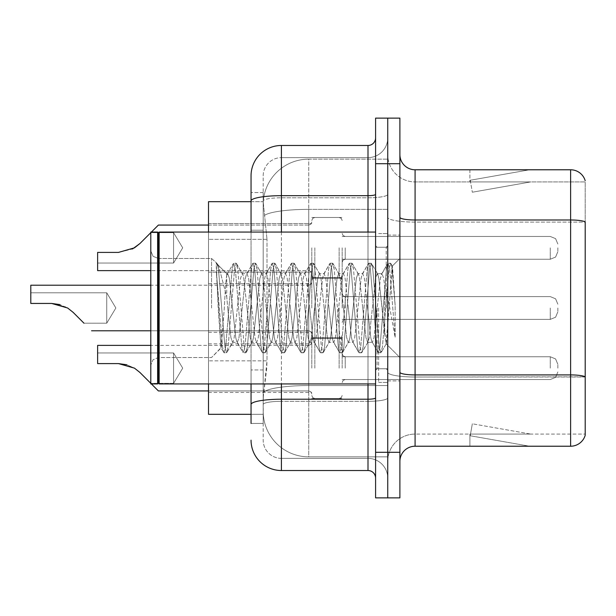 <?xml version="1.0" encoding="UTF-8"?>
<svg xmlns="http://www.w3.org/2000/svg" width="616" height="616" viewBox="0 0 616 616"><rect width="100%" height="100%" fill="white"/><g stroke="black" fill="none" stroke-linecap="round" stroke-linejoin="round"><path stroke-width="0.46" stroke-dasharray="3.08 2.31" d="M311.796 247.848L311.796 278.232L311.796 247.848M208.508 247.848L208.508 272.156L208.508 247.848M311.796 308L311.796 277.624L311.796 308M208.508 308L208.508 283.699L208.508 308M311.796 368.152L311.796 337.768L311.796 368.152M208.508 368.152L208.508 343.844L208.508 368.152M342.173 247.848L342.173 278.232L342.173 247.848M342.173 308L342.173 277.624L342.173 308M342.173 368.152L342.173 337.768L342.173 368.152M387.741 247.848L387.741 259.244L387.741 247.848M387.741 308L387.741 382.428L387.741 308M387.741 368.152L387.741 356.756L387.741 368.152M251.043 201.678L263.294 201.678L263.255 202.302A45.569 45.569 0 0 1 308.762 159.144L387.741 159.144L308.762 159.144L308.762 209.355L308.762 159.144A45.569 45.569 0 0 0 263.255 202.302L263.294 201.678L208.508 201.678L208.508 360.845L266.998 360.845L266.705 368.753L263.379 396.096L266.998 360.845L266.998 239.331L266.998 360.845L208.508 360.845L208.508 414.322L263.294 414.322L263.194 411.288A45.569 45.569 0 0 0 308.762 456.856L387.741 456.856L387.741 385.547L387.741 456.856L308.762 456.856L308.762 385.547L308.762 456.856A45.569 45.569 0 0 1 263.194 411.288L263.194 402.017L263.294 414.322L251.043 414.322M263.379 396.096L263.194 402.017L263.379 396.096M387.741 159.144L387.741 209.355L387.741 159.144M387.741 385.547L387.741 209.355L387.741 385.547L308.762 385.547A45.569 7.916 180 0 0 263.74 392.238A45.569 7.916 180 0 1 308.762 385.547L387.741 385.547M263.255 202.302L266.998 239.331L263.255 202.302A45.569 45.569 0 0 1 308.762 159.144M208.508 383.945L208.508 232.055M399.892 308L399.892 235.096L399.892 308M378.632 308L378.632 382.428L378.632 308M387.741 385.462L387.741 217.348L387.741 385.462M415.084 169.777L570.616 169.777A15.192 15.192 0 0 1 585.2 180.719A15.192 15.192 0 0 0 570.616 169.777L570.616 374.913A15.192 2.641 180 0 1 585.2 376.815L585.2 221.883L585.2 385.462L585.2 376.815L415.084 377.023L415.084 434.072A27.343 27.343 0 0 0 387.741 461.407A27.343 27.343 0 0 1 415.084 434.072L585.2 434.072L585.2 385.462L585.2 434.072L415.084 434.072L415.084 169.777A15.192 15.192 0 0 1 399.892 154.593L399.892 217.348L399.892 154.593M399.892 461.407L399.892 217.348L399.892 461.407A15.192 15.192 0 0 1 415.084 446.223L415.084 377.023A27.343 4.751 0 0 1 387.741 372.28A27.343 4.751 0 0 0 415.084 377.023L415.084 222.099L415.084 377.023L585.2 377.023M387.741 154.593L387.741 217.348L387.741 154.593A27.343 27.343 0 0 0 415.084 181.928A27.343 27.343 0 0 1 387.741 154.593A27.343 27.343 0 0 0 415.084 181.928L415.084 222.099L415.084 181.928L585.2 181.928L415.084 181.928M387.741 163.702L387.741 118.133L399.892 118.133L399.892 163.702L387.741 163.702L387.741 118.133L375.591 118.133L375.591 163.702L387.741 163.702L387.741 452.298L387.741 163.702M375.591 163.702L375.591 497.867L387.741 497.867L387.741 452.298L387.741 497.867L399.892 497.867L399.892 163.702M528.559 446.038A12.151 12.151 0 0 0 530.669 446.223L469.916 446.223L530.669 446.223A12.151 12.151 0 0 1 528.559 446.038A12.151 12.151 0 0 0 530.669 446.223A12.151 12.151 0 0 1 528.559 446.038A12.151 12.151 0 0 0 530.669 446.223A12.151 12.151 0 0 1 528.559 446.038A12.151 12.151 0 0 0 530.669 446.223A12.151 12.151 0 0 1 528.559 446.038A12.151 12.151 0 0 0 530.669 446.223A12.151 12.151 0 0 1 528.559 446.038A12.151 12.151 0 0 0 530.669 446.223A12.151 12.151 0 0 1 528.559 446.038A12.151 12.151 0 0 0 530.669 446.223A12.151 12.151 0 0 1 528.559 446.038A12.151 12.151 0 0 0 530.669 446.223A12.151 12.151 0 0 1 528.559 446.038A12.151 12.151 0 0 0 530.669 446.223A12.151 12.151 0 0 1 528.559 446.038L470.224 435.751L528.559 446.038M469.916 434.072L469.916 446.223L469.916 434.072L470.516 434.072L470.224 435.751L470.516 434.072L469.916 434.072L469.916 446.223L469.916 434.072L470.516 434.072L470.224 435.751L470.516 434.072L469.916 434.072L469.916 446.223L469.916 434.072L470.516 434.072L470.224 435.751L470.516 434.072L469.916 434.072L469.916 446.223L469.916 434.072L470.516 434.072L470.224 435.751L470.516 434.072L469.916 434.072L469.916 446.223L469.916 434.072L470.516 434.072L470.224 435.751L470.516 434.072L469.916 434.072L469.916 446.223L469.916 434.072L470.516 434.072L470.224 435.751L470.516 434.072L469.916 434.072L469.916 446.223L469.916 434.072L470.516 434.072L470.224 435.751L470.516 434.072L469.916 434.072L469.916 446.223L469.916 434.072L470.516 434.072L470.224 435.751L470.516 434.072L469.916 434.072L469.916 446.223L469.916 434.072L470.516 434.072L470.224 435.751L470.516 434.072L469.916 434.072M399.892 217.348A15.192 2.641 0 0 0 415.084 219.989L570.616 219.989A15.192 2.641 180 0 1 585.2 221.883L585.2 181.928L585.2 222.099L415.084 222.099A27.343 4.751 0 0 1 387.741 217.348A27.343 4.751 0 0 0 415.084 222.099L585.2 222.099M399.892 372.28A15.192 2.641 0 0 0 415.084 374.913L570.616 374.913L570.616 446.223A15.192 15.192 0 0 0 585.2 435.281M570.616 446.223L415.084 446.223M530.669 169.777L469.916 169.777L530.669 169.777A12.151 12.151 0 0 0 528.559 169.962A12.151 12.151 0 0 1 530.669 169.777A12.151 12.151 0 0 0 528.559 169.962A12.151 12.151 0 0 1 530.669 169.777A12.151 12.151 0 0 0 528.559 169.962A12.151 12.151 0 0 1 530.669 169.777A12.151 12.151 0 0 0 528.559 169.962A12.151 12.151 0 0 1 530.669 169.777A12.151 12.151 0 0 0 528.559 169.962A12.151 12.151 0 0 1 530.669 169.777A12.151 12.151 0 0 0 528.559 169.962A12.151 12.151 0 0 1 530.669 169.777A12.151 12.151 0 0 0 528.559 169.962A12.151 12.151 0 0 1 530.669 169.777A12.151 12.151 0 0 0 528.559 169.962A12.151 12.151 0 0 1 530.669 169.777A12.151 12.151 0 0 0 528.559 169.962A12.151 12.151 0 0 1 530.669 169.777M530.669 434.072L470.516 434.072L530.669 434.072L470.516 434.072L530.669 434.072L470.516 434.072L530.669 434.072L470.516 434.072L530.669 434.072L470.516 434.072L530.669 434.072L470.516 434.072L530.669 434.072L470.516 434.072L530.669 434.072L470.516 434.072L530.669 434.072L470.516 434.072L530.669 434.072L472.333 423.785L470.516 434.072L472.333 423.785L470.516 434.072L472.333 423.785L470.516 434.072L472.333 423.785L470.516 434.072L472.333 423.785L470.516 434.072L472.333 423.785L470.516 434.072L472.333 423.785L470.516 434.072L472.333 423.785L470.516 434.072L472.333 423.785L470.516 434.072L472.333 423.785L530.669 434.072M470.516 181.928L469.916 181.928L470.516 181.928L469.916 181.928L470.516 181.928L469.916 181.928L470.516 181.928L469.916 181.928L470.516 181.928L469.916 181.928L470.516 181.928L469.916 181.928L470.516 181.928L469.916 181.928L470.516 181.928L469.916 181.928L470.516 181.928L469.916 181.928L470.516 181.928L470.224 180.249L528.559 169.962L470.224 180.249L470.516 181.928L470.224 180.249L528.559 169.962L470.224 180.249L470.516 181.928L470.224 180.249L528.559 169.962L470.224 180.249L470.516 181.928L470.224 180.249L528.559 169.962L470.224 180.249L470.516 181.928L470.224 180.249L528.559 169.962L470.224 180.249L470.516 181.928L470.224 180.249L528.559 169.962L470.224 180.249L470.516 181.928L470.224 180.249L528.559 169.962L470.224 180.249L470.516 181.928L470.224 180.249L528.559 169.962L470.224 180.249L470.516 181.928L470.224 180.249L528.559 169.962L470.224 180.249L470.516 181.928L530.669 181.928L470.516 181.928L530.669 181.928L470.516 181.928L530.669 181.928L470.516 181.928L530.669 181.928L470.516 181.928L530.669 181.928L470.516 181.928L530.669 181.928L470.516 181.928L530.669 181.928L470.516 181.928L530.669 181.928L470.516 181.928L530.669 181.928L470.516 181.928L472.333 192.215L470.516 181.928M469.916 169.777L469.916 181.928L469.916 169.777M530.669 181.928L472.333 192.215L530.669 181.928M251.043 423.438L263.194 423.438L263.194 192.562L263.194 423.438L251.043 423.438L251.043 369.954L251.043 404.489A30.377 5.274 180 0 1 281.42 399.214L367.998 399.214L367.998 470.524A7.592 7.592 0 0 1 375.591 478.116L375.591 137.884L375.591 478.116M251.043 440.147A30.377 30.377 0 0 0 281.42 470.524L281.42 458.373A18.226 18.226 0 0 1 263.194 440.147L263.194 200.955L263.194 440.147A18.226 18.226 0 0 0 281.42 458.373L367.998 458.373L367.998 409.763L367.998 458.373L281.42 458.373L281.42 401.324L367.998 401.324L367.998 409.763L367.998 401.324A19.743 3.427 0 0 0 387.741 397.898L387.741 194.363L387.741 397.898A19.743 3.427 0 0 1 367.998 401.324L367.998 197.79L367.998 401.324L281.42 401.324L281.42 157.627L367.998 157.627A19.743 19.743 0 0 0 387.741 137.884L387.741 194.363L387.741 137.884A19.743 19.743 0 0 1 367.998 157.627L367.998 197.79L367.998 157.627A19.743 19.743 0 0 0 387.741 137.884M375.591 308L375.591 383.945L375.591 308M263.194 175.853A18.226 18.226 0 0 1 281.42 157.627A18.226 18.226 0 0 0 263.194 175.853L263.194 200.955L263.194 175.853A18.226 18.226 0 0 1 281.42 157.627L281.42 145.476A30.377 30.377 0 0 0 251.043 175.853A30.377 30.377 0 0 1 281.42 145.476L367.998 145.476A7.592 7.592 0 0 0 375.591 137.884A7.592 7.592 0 0 1 367.998 145.476L367.998 399.214A7.592 1.317 0 0 0 375.591 397.898M281.42 470.524L367.998 470.524M251.043 230.215L251.043 369.954L251.043 192.562L251.043 230.215L263.194 230.215L251.043 230.215M375.591 194.363A7.592 1.317 0 0 1 367.998 195.68L281.42 195.68A30.377 5.274 180 0 0 251.043 200.955L251.043 404.489M251.043 383.945L251.043 232.055M281.42 157.627L367.998 157.627M387.741 478.116A19.743 19.743 0 0 0 367.998 458.373A19.743 19.743 0 0 1 387.741 478.116A19.743 19.743 0 0 0 367.998 458.373M263.194 192.562L251.043 192.562L263.194 192.562M139.947 372.488L134.465 368.152L139.947 372.488L134.465 368.152L118.465 363.594L97.628 363.594L118.465 363.594L134.465 368.152L139.947 372.488L134.465 368.152L118.465 363.594L97.628 363.594L118.465 363.594L134.465 368.152L139.947 372.488L134.465 368.152L118.465 363.594L97.628 363.594L118.465 363.594L134.465 368.152L139.947 372.488L134.465 368.152L118.465 363.594L97.628 363.594L118.465 363.594L134.465 368.152L139.947 372.488L134.465 368.152L118.465 363.594L97.628 363.594L118.465 363.594L134.465 368.152L139.947 372.488L134.465 368.152L118.465 363.594L97.628 363.594L118.465 363.594L134.465 368.152L139.947 372.488L134.465 368.152L118.465 363.594L97.628 363.594L118.465 363.594L134.465 368.152L139.947 372.488L134.465 368.152L118.465 363.594L97.628 363.594L118.465 363.594L134.465 368.152L139.947 372.488L134.465 368.152L118.465 363.594L97.628 363.594L118.465 363.594L134.465 368.152L139.947 372.488L134.465 368.152L139.947 372.488L134.465 368.152L139.947 372.488L134.465 368.152L139.947 372.488L134.465 368.152L139.947 372.488L134.465 368.152L139.947 372.488L134.465 368.152L139.947 372.488L134.465 368.152L139.947 372.488L134.465 368.152L139.947 372.488L134.465 368.152L139.947 372.488L134.465 368.152L139.947 372.488L134.465 368.152L118.465 363.594L97.628 363.594L118.465 363.594L97.628 363.594L97.628 352.96L173.573 352.96L182.706 368.152L173.573 383.337L182.706 368.152L173.573 352.96L182.706 368.152L173.573 383.337L182.706 368.152L173.573 352.96L182.706 368.152L173.573 383.337L182.706 368.152L173.573 352.96L182.706 368.152L173.573 383.337L182.706 368.152L173.573 352.96L182.706 368.152L173.573 383.337L182.706 368.152L173.573 352.96L182.706 368.152L173.573 383.337L182.706 368.152L173.573 352.96L182.706 368.152L173.573 383.337L182.706 368.152L173.573 352.96L182.706 368.152L173.573 383.337L182.706 368.152L173.573 352.96L182.706 368.152L173.573 383.337L182.706 368.152L173.573 352.96L182.706 368.152L173.573 383.337L182.706 368.152L173.573 352.96L173.573 368.152L173.573 352.96L182.706 368.152L173.573 383.337L173.573 352.96L173.573 383.337L173.573 352.96L173.573 383.337L173.573 352.96L173.573 383.337L173.573 352.96L173.573 383.337L173.573 352.96L173.573 383.337L173.573 352.96L173.573 383.337L173.573 352.96L173.573 383.337L173.573 352.96L173.573 383.337L173.573 352.96L173.573 383.337L173.573 352.96L173.573 383.337L173.573 352.96L173.573 383.337L173.573 352.96L173.573 383.337L173.573 352.96L173.573 383.337L173.573 352.96L173.573 383.337L173.573 352.96L173.573 383.337L173.573 352.96L173.573 383.337L173.573 352.96L173.573 383.337L173.573 352.96L173.573 383.337L173.573 352.96L173.573 383.337L173.573 352.96L173.573 383.337L173.573 368.152L173.573 383.337L150.797 383.337L151.397 383.945L139.947 372.488L151.397 383.945L139.947 372.488L151.397 383.945L139.947 372.488L151.397 383.945L139.947 372.488L151.397 383.945L139.947 372.488L151.397 383.945L139.947 372.488L151.397 383.945L139.947 372.488L151.397 383.945L139.947 372.488L151.397 383.945L139.947 372.488L151.397 383.945L139.947 372.488L151.397 383.945L139.947 372.488L151.397 383.945L139.947 372.488L151.397 383.945L139.947 372.488L151.397 383.945L139.947 372.488L151.397 383.945L139.947 372.488L151.397 383.945L139.947 372.488L151.397 383.945L139.947 372.488L151.397 383.945L139.947 372.488L151.397 383.945L139.947 372.488L151.397 383.945L139.947 372.488L151.397 383.945L139.947 372.488L134.465 368.152L118.465 363.594L134.465 368.152L126.773 364.749L134.465 368.152L118.465 363.594L97.628 363.594L97.628 345.368L97.628 363.594L97.628 352.96L97.628 363.594L118.465 363.594L134.465 368.152L118.465 363.594L97.628 363.594L97.628 345.368L97.628 363.594L97.628 352.96L97.628 363.594L118.465 363.594L134.465 368.152L126.773 364.749L134.465 368.152L118.465 363.594L97.628 363.594L97.628 345.368L97.628 363.594L97.628 352.96L97.628 363.594L118.465 363.594L134.465 368.152L118.465 363.594L97.628 363.594L97.628 345.368L97.628 363.594L97.628 352.96L97.628 363.594L118.465 363.594L134.465 368.152L126.773 364.749L134.465 368.152L118.465 363.594L97.628 363.594L97.628 345.368L97.628 363.594L97.628 352.96L97.628 363.594L118.465 363.594L134.465 368.152L118.465 363.594L97.628 363.594L97.628 345.368L97.628 363.594L97.628 352.96L97.628 363.594L118.465 363.594L134.465 368.152L126.773 364.749L134.465 368.152L118.465 363.594L97.628 363.594L97.628 345.368L97.628 363.594L97.628 352.96L97.628 363.594L118.465 363.594L134.465 368.152L118.465 363.594L97.628 363.594L97.628 345.368L97.628 363.594L97.628 352.96L97.628 363.594L118.465 363.594L134.465 368.152L126.773 364.749L134.465 368.152L118.465 363.594L97.628 363.594L97.628 345.368L97.628 363.594L97.628 352.96L97.628 363.594L118.465 363.594L134.465 368.152L118.465 363.594L97.628 363.594L97.628 345.368L97.628 363.594L97.628 352.96L97.628 363.594L118.465 363.594L134.465 368.152L126.773 364.749L134.465 368.152L118.465 363.594L97.628 363.594L97.628 345.368L97.628 363.594L97.628 352.96L97.628 363.594L118.465 363.594L134.465 368.152L118.465 363.594L97.628 363.594L97.628 345.368L97.628 363.594L97.628 352.96L97.628 363.594L118.465 363.594L134.465 368.152L126.773 364.749L134.465 368.152L118.465 363.594L97.628 363.594L97.628 345.368L97.628 363.594L97.628 352.96L97.628 363.594L118.465 363.594L134.465 368.152L118.465 363.594L97.628 363.594L97.628 345.368L97.628 363.594L97.628 352.96L97.628 363.594L118.465 363.594L134.465 368.152L126.773 364.749L134.465 368.152L118.465 363.594L97.628 363.594L97.628 345.368L97.628 363.594L97.628 352.96L97.628 363.594L118.465 363.594L134.465 368.152L118.465 363.594L97.628 363.594L97.628 345.368L97.628 363.594L97.628 352.96L97.628 363.594L118.465 363.594L134.465 368.152L126.773 364.749L134.465 368.152L118.465 363.594L97.628 363.594L97.628 345.368L97.628 363.594L97.628 352.96L97.628 363.594L118.465 363.594L134.465 368.152L118.465 363.594L97.628 363.594L97.628 345.368L97.628 363.594L97.628 352.96L97.628 363.594L118.465 363.594L134.465 368.152L126.773 364.749L134.465 368.152L118.465 363.594L97.628 363.594L97.628 345.368L97.628 363.594L97.628 352.96L97.628 363.594L118.465 363.594L134.465 368.152L118.465 363.594L97.628 363.594L97.628 345.368L97.628 363.594L97.628 352.96L97.628 363.594L118.465 363.594L134.465 368.152L126.773 364.749M557.857 368.152L557.857 364.349L557.857 368.152M30.8 292.808L106.745 292.808L30.8 292.808L106.745 292.808L30.8 292.808L106.745 292.808L30.8 292.808L106.745 292.808L30.8 292.808L106.745 292.808L30.8 292.808L106.745 292.808L30.8 292.808L106.745 292.808L30.8 292.808L106.745 292.808L30.8 292.808L106.745 292.808L30.8 292.808L106.745 292.808L30.8 292.808L106.745 292.808L115.87 308L106.745 323.192L115.87 308L106.745 292.808L115.87 308L106.745 323.192L115.87 308L106.745 292.808L115.87 308L106.745 323.192L115.87 308L106.745 292.808L115.87 308L106.745 323.192L115.87 308L106.745 292.808L115.87 308L106.745 323.192L115.87 308L106.745 292.808L115.87 308L106.745 323.192L115.87 308L106.745 292.808L115.87 308L106.745 323.192L115.87 308L106.745 292.808L115.87 308L106.745 323.192L115.87 308L106.745 292.808L115.87 308L106.745 323.192L115.87 308L106.745 292.808L115.87 308L106.745 323.192L115.87 308L106.745 292.808L115.87 308L106.745 323.192L106.745 292.808L106.745 323.192L106.745 292.808L106.745 323.192L106.745 292.808L106.745 323.192L106.745 292.808L106.745 323.192L106.745 292.808L106.745 323.192L106.745 292.808L106.745 323.192L106.745 292.808L106.745 323.192L106.745 292.808L106.745 323.192L106.745 292.808L106.745 323.192L106.745 292.808L106.745 323.192L106.745 292.808L106.745 323.192L106.745 292.808L106.745 323.192L106.745 292.808L106.745 323.192L106.745 292.808L106.745 323.192L106.745 292.808L106.745 323.192L106.745 292.808L106.745 323.192L106.745 292.808L106.745 323.192L106.745 292.808L106.745 323.192L106.745 292.808L106.745 323.192L106.745 292.808L106.745 323.192L106.745 292.808L106.745 323.192L83.961 323.192L73.112 312.343L83.961 323.192L73.112 312.343L83.961 323.192L73.112 312.343L83.961 323.192L73.112 312.343L83.961 323.192L73.112 312.343L83.961 323.192L73.112 312.343L83.961 323.192L73.112 312.343L83.961 323.192L73.112 312.343L83.961 323.192L73.112 312.343L83.961 323.192L73.112 312.343L83.961 323.192L73.112 312.343L83.961 323.192L73.112 312.343L83.961 323.192L73.112 312.343L83.961 323.192L73.112 312.343L83.961 323.192L73.112 312.343L83.961 323.192L73.112 312.343L83.961 323.192L73.112 312.343L83.961 323.192L73.112 312.343L83.961 323.192L73.112 312.343L83.961 323.192L73.112 312.343L83.961 323.192L73.112 312.343L67.637 308L51.636 303.442L67.637 308L51.636 303.442L30.8 303.442L51.636 303.442L30.8 303.442L30.8 285.216L30.8 303.442L51.636 303.442L65.681 306.891L51.636 303.442L67.637 308L51.636 303.442L30.8 303.442L51.636 303.442L30.8 303.442L30.8 285.216L30.8 303.442L51.636 303.442L67.637 308L51.636 303.442L30.8 303.442L51.636 303.442L30.8 303.442L30.8 285.216L30.8 303.442L51.636 303.442L65.681 306.891L51.636 303.442L67.637 308L51.636 303.442L30.8 303.442L51.636 303.442L30.8 303.442L30.8 285.216L30.8 303.442L51.636 303.442L67.637 308L51.636 303.442L30.8 303.442L51.636 303.442L30.8 303.442L30.8 285.216L30.8 303.442L51.636 303.442L65.681 306.891L51.636 303.442L67.637 308L51.636 303.442L30.8 303.442L51.636 303.442L30.8 303.442L30.8 285.216L30.8 303.442L51.636 303.442L67.637 308L51.636 303.442L30.8 303.442L51.636 303.442L30.8 303.442L30.8 285.216L30.8 303.442L51.636 303.442L65.681 306.891L51.636 303.442L67.637 308L51.636 303.442L30.8 303.442L51.636 303.442L30.8 303.442L30.8 285.216L30.8 303.442L51.636 303.442L67.637 308L51.636 303.442L30.8 303.442L51.636 303.442L30.8 303.442L30.8 285.216L30.8 303.442L51.636 303.442L65.681 306.891L51.636 303.442L67.637 308L51.636 303.442L30.8 303.442L51.636 303.442L30.8 303.442L30.8 285.216L30.8 303.442L51.636 303.442L67.637 308L51.636 303.442L30.8 303.442L51.636 303.442L30.8 303.442L30.8 285.216L30.8 303.442L51.636 303.442L65.681 306.891L51.636 303.442L67.637 308L51.636 303.442L30.8 303.442L51.636 303.442L30.8 303.442L30.8 285.216L30.8 303.442L51.636 303.442L67.637 308L51.636 303.442L30.8 303.442L51.636 303.442L30.8 303.442L30.8 285.216L30.8 303.442L51.636 303.442L65.681 306.891L51.636 303.442L67.637 308L51.636 303.442L30.8 303.442L51.636 303.442L30.8 303.442L30.8 285.216L30.8 303.442L51.636 303.442L67.637 308L51.636 303.442L30.8 303.442L51.636 303.442L30.8 303.442L30.8 285.216L30.8 303.442L51.636 303.442L65.681 306.891L51.636 303.442L67.637 308L51.636 303.442L30.8 303.442L51.636 303.442L30.8 303.442L30.8 285.216L30.8 303.442L51.636 303.442L67.637 308L51.636 303.442L30.8 303.442L51.636 303.442L30.8 303.442L30.8 285.216L30.8 303.442L51.636 303.442L65.681 306.891L51.636 303.442L67.637 308L51.636 303.442L30.8 303.442L51.636 303.442L30.8 303.442L30.8 285.216L30.8 303.442L51.636 303.442L67.637 308L51.636 303.442L30.8 303.442L51.636 303.442L30.8 303.442L30.8 285.216L30.8 303.442L51.636 303.442L65.681 306.891L51.636 303.442L67.637 308L51.636 303.442L30.8 303.442L51.636 303.442L30.8 303.442L30.8 285.216L30.8 303.442L51.636 303.442L67.637 308L51.636 303.442L30.8 303.442L51.636 303.442L30.8 303.442L30.8 285.216L308.762 285.216L308.762 330.784L308.762 285.216L308.762 330.784L308.762 285.216L308.762 330.784L308.762 285.216L308.762 330.784L308.762 285.216L308.762 330.784L308.762 285.216L308.762 330.784L308.762 285.216L308.762 330.784L308.762 285.216L308.762 330.784L308.762 285.216L308.762 330.784L308.762 285.216L308.762 330.784L308.762 285.216L308.762 330.784L308.762 285.216L308.762 330.784L308.762 285.216L308.762 330.784L308.762 285.216L308.762 330.784L308.762 285.216L308.762 330.784L308.762 285.216L308.762 330.784L308.762 285.216L308.762 330.784L308.762 285.216L308.762 330.784L308.762 285.216L308.762 330.784L308.762 285.216L308.762 330.784L308.762 285.216L310.887 284.346L311.796 282.182L310.887 284.346L308.762 285.216L310.887 284.346L311.796 282.182L310.887 284.346L308.762 285.216L310.887 284.346L311.796 282.182L310.887 284.346L308.762 285.216L310.887 284.346L311.796 282.182L310.887 284.346L308.762 285.216L310.887 284.346L311.796 282.182L310.887 284.346L308.762 285.216L310.887 284.346L311.796 282.182L310.887 284.346L308.762 285.216L310.887 284.346L311.796 282.182L310.887 284.346L308.762 285.216L310.887 284.346L311.796 282.182L310.887 284.346L308.762 285.216L310.887 284.346L311.796 282.182L310.887 284.346L308.762 285.216L310.887 284.346L311.796 282.182L310.887 284.346L308.762 285.216L310.887 284.346L311.796 282.182M557.857 308L557.857 311.796L557.857 308M73.112 312.343L67.637 308L73.112 312.343L67.637 308L73.112 312.343L67.637 308L73.112 312.343L67.637 308L73.112 312.343L67.637 308L73.112 312.343L67.637 308L73.112 312.343L67.637 308L73.112 312.343L67.637 308L73.112 312.343L67.637 308L73.112 312.343L67.637 308L73.112 312.343L67.637 308L73.112 312.343L67.637 308L73.112 312.343L67.637 308L73.112 312.343L67.637 308L73.112 312.343L67.637 308L73.112 312.343L67.637 308L73.112 312.343L67.637 308L73.112 312.343L67.637 308L73.112 312.343L67.637 308L73.112 312.343L67.637 308L73.112 312.343L67.637 308L51.636 303.442L67.637 308L51.636 303.442L67.637 308L51.636 303.442L67.637 308L51.636 303.442L67.637 308L51.636 303.442L67.637 308L51.636 303.442L67.637 308L51.636 303.442L67.637 308L51.636 303.442L67.637 308L51.636 303.442L67.637 308L59.944 304.604M150.797 232.663L173.573 232.663L150.797 232.663L173.573 232.663L150.797 232.663L173.573 232.663L150.797 232.663L173.573 232.663L150.797 232.663L173.573 232.663L150.797 232.663L173.573 232.663L150.797 232.663L173.573 232.663L150.797 232.663L173.573 232.663L150.797 232.663L173.573 232.663L150.797 232.663L173.573 232.663L182.706 247.848L173.573 263.04L182.706 247.848L173.573 232.663L182.706 247.848L173.573 263.04L182.706 247.848L173.573 232.663L182.706 247.848L173.573 263.04L182.706 247.848L173.573 232.663L182.706 247.848L173.573 263.04L182.706 247.848L173.573 232.663L182.706 247.848L173.573 263.04L182.706 247.848L173.573 232.663L182.706 247.848L173.573 263.04L182.706 247.848L173.573 232.663L182.706 247.848L173.573 263.04L182.706 247.848L173.573 232.663L182.706 247.848L173.573 263.04L182.706 247.848L173.573 232.663L182.706 247.848L173.573 263.04L182.706 247.848L173.573 232.663L182.706 247.848L173.573 263.04L173.573 247.848L173.573 263.04L182.706 247.848L173.573 232.663L173.573 263.04L173.573 232.663L173.573 263.04L173.573 232.663L173.573 263.04L173.573 232.663L173.573 263.04L173.573 232.663L173.573 263.04L173.573 232.663L173.573 263.04L173.573 232.663L173.573 263.04L173.573 232.663L173.573 263.04L173.573 232.663L173.573 263.04L173.573 232.663L173.573 263.04L173.573 232.663L173.573 263.04L173.573 232.663L173.573 263.04L173.573 232.663L173.573 263.04L173.573 232.663L173.573 263.04L173.573 232.663L173.573 263.04L173.573 232.663L173.573 263.04L173.573 232.663L173.573 263.04L173.573 232.663L173.573 263.04L173.573 232.663L173.573 263.04L173.573 232.663L173.573 247.848L173.573 232.663L150.797 232.663L151.397 232.055L139.947 243.513L134.465 247.848L139.947 243.513L151.397 232.055L139.947 243.513L134.465 247.848L118.465 252.406L134.465 247.848L139.947 243.513L134.465 247.848L118.465 252.406L97.628 252.406L97.628 270.632L97.628 252.406L118.465 252.406L134.465 247.848L139.947 243.513L151.397 232.055L139.947 243.513L134.465 247.848L118.465 252.406L97.628 252.406L97.628 263.04L97.628 252.406L118.465 252.406L134.465 247.848L139.947 243.513L134.465 247.848L118.465 252.406L97.628 252.406L97.628 270.632L97.628 252.406L118.465 252.406L134.465 247.848L139.947 243.513L151.397 232.055L139.947 243.513L134.465 247.848L118.465 252.406L97.628 252.406L97.628 263.04L97.628 252.406L118.465 252.406L134.465 247.848L139.947 243.513L134.465 247.848L118.465 252.406L97.628 252.406L97.628 270.632L97.628 252.406L118.465 252.406L134.465 247.848L139.947 243.513L151.397 232.055L139.947 243.513L134.465 247.848L118.465 252.406L97.628 252.406L97.628 263.04L97.628 252.406L118.465 252.406L134.465 247.848L139.947 243.513L134.465 247.848L118.465 252.406L97.628 252.406L97.628 270.632L97.628 252.406L118.465 252.406L134.465 247.848L139.947 243.513L151.397 232.055L139.947 243.513L134.465 247.848L118.465 252.406L97.628 252.406L97.628 263.04L97.628 252.406L118.465 252.406L134.465 247.848L139.947 243.513L134.465 247.848L118.465 252.406L97.628 252.406L97.628 270.632L97.628 252.406L118.465 252.406L134.465 247.848L139.947 243.513L151.397 232.055L139.947 243.513L134.465 247.848L118.465 252.406L97.628 252.406L97.628 263.04L97.628 252.406L118.465 252.406L134.465 247.848L139.947 243.513L134.465 247.848L118.465 252.406L97.628 252.406L97.628 270.632L97.628 252.406L118.465 252.406L134.465 247.848L139.947 243.513L151.397 232.055L139.947 243.513L134.465 247.848L118.465 252.406L97.628 252.406L97.628 263.04L97.628 252.406L118.465 252.406L134.465 247.848L139.947 243.513L134.465 247.848L118.465 252.406L97.628 252.406L97.628 270.632L97.628 252.406L118.465 252.406L134.465 247.848L139.947 243.513L151.397 232.055L139.947 243.513L134.465 247.848L118.465 252.406L97.628 252.406L97.628 263.04L97.628 252.406L118.465 252.406L134.465 247.848L139.947 243.513L134.465 247.848L118.465 252.406L97.628 252.406L97.628 270.632L97.628 252.406L118.465 252.406L134.465 247.848L139.947 243.513L151.397 232.055L139.947 243.513L134.465 247.848L118.465 252.406L97.628 252.406L97.628 263.04L97.628 252.406L118.465 252.406L134.465 247.848L139.947 243.513L134.465 247.848L118.465 252.406L97.628 252.406L97.628 270.632L97.628 252.406L118.465 252.406L134.465 247.848L139.947 243.513L151.397 232.055L139.947 243.513L134.465 247.848L118.465 252.406L97.628 252.406L97.628 263.04L97.628 252.406L118.465 252.406L134.465 247.848L139.947 243.513L134.465 247.848L118.465 252.406L97.628 252.406L97.628 270.632L97.628 252.406L118.465 252.406L134.465 247.848L118.465 252.406L97.628 252.406L97.628 263.04L97.628 252.406L118.465 252.406L97.628 252.406L97.628 270.632L97.628 252.406L118.465 252.406L134.465 247.848L139.947 243.513L151.397 232.055L139.947 243.513L134.465 247.848L118.465 252.406L97.628 252.406L97.628 263.04L97.628 252.406L118.465 252.406L97.628 252.406L97.628 270.632L97.628 252.406L118.465 252.406L134.465 247.848L139.947 243.513L151.397 232.055L139.947 243.513L134.465 247.848L118.465 252.406L97.628 252.406L97.628 263.04L97.628 252.406L118.465 252.406L97.628 252.406L97.628 270.632L97.628 252.406L118.465 252.406L134.465 247.848L139.947 243.513L151.397 232.055L139.947 243.513L134.465 247.848L118.465 252.406L97.628 252.406L97.628 263.04L97.628 252.406L118.465 252.406L97.628 252.406L97.628 270.632L97.628 252.406L118.465 252.406L134.465 247.848L139.947 243.513L151.397 232.055L139.947 243.513L134.465 247.848L118.465 252.406L97.628 252.406L97.628 263.04L97.628 252.406L118.465 252.406L97.628 252.406L97.628 270.632L97.628 252.406L118.465 252.406L134.465 247.848L139.947 243.513L151.397 232.055L139.947 243.513L134.465 247.848L118.465 252.406L97.628 252.406L97.628 263.04L97.628 252.406L118.465 252.406L97.628 252.406L97.628 270.632L97.628 252.406L118.465 252.406L134.465 247.848L139.947 243.513L151.397 232.055L139.947 243.513L134.465 247.848L118.465 252.406L97.628 252.406L97.628 263.04L97.628 252.406L118.465 252.406L97.628 252.406L97.628 270.632L97.628 252.406L118.465 252.406L134.465 247.848L139.947 243.513L151.397 232.055L139.947 243.513L134.465 247.848L118.465 252.406L97.628 252.406L97.628 263.04L97.628 252.406L118.465 252.406L97.628 252.406L97.628 270.632L97.628 252.406L118.465 252.406L134.465 247.848L139.947 243.513L151.397 232.055L139.947 243.513L134.465 247.848L118.465 252.406L97.628 252.406L97.628 263.04L97.628 252.406L118.465 252.406L97.628 252.406L97.628 270.632L97.628 252.406L118.465 252.406L134.465 247.848L139.947 243.513L151.397 232.055L139.947 243.513L134.465 247.848L118.465 252.406L97.628 252.406L97.628 263.04L97.628 252.406L118.465 252.406L132.517 248.964M557.857 247.848L557.857 251.651L557.857 247.848M158.389 383.183L157.627 383.945L157.627 232.055L157.627 383.945L157.627 232.055L158.389 232.817L158.389 383.183L158.389 308L158.389 383.183L159.144 383.945L159.144 232.055L159.144 308L159.144 232.055L375.591 232.055M157.627 383.945L150.797 383.945L150.797 232.055L150.797 365.119L150.797 232.055L157.627 232.055M211.55 308L211.55 258.474L211.55 308M251.836 308L248.625 278.263L247.016 273.666L246.508 274.097L245.407 278.263L238.977 337.737L237.368 342.334L236.86 341.903L235.766 337.737L229.337 278.263L227.727 273.666L226.742 275.321L226.742 273.666L226.742 296.889L218.649 265.927L226.742 296.889L227.727 308L226.742 296.889L226.742 273.666L217.664 264.595L218.649 265.927L216.301 263.948L217.664 264.595L226.742 273.666L227.727 273.666L226.742 275.321C225.91 280.55 225.102 291.445 224.309 308L220.975 347.724L218.195 308L216.301 263.225L216.301 263.948L216.878 263.225L216.301 263.948L216.301 271.125L222.499 346.777L223.716 352.437L222.499 346.777L216.301 271.125L220.975 347.724L224.109 352.775L220.975 347.724L211.55 357.526L158.389 357.526L153.061 359.705L150.797 365.119L153.061 359.705L158.389 357.526L211.55 357.526L221.252 347.824L224.309 308C225.102 291.445 225.91 280.55 226.742 275.321L226.742 273.666L227.727 273.666L229.337 278.263L235.766 337.737L236.86 341.903L243.004 352.437L241.795 346.777L235.358 269.223L233.757 263.225L232.147 269.223L225.718 346.777L224.109 352.775L226.519 352.775L224.909 346.777L218.48 269.223L216.878 263.225L218.649 265.927L217.271 263.563L218.48 269.223L224.909 346.777L226.519 352.775L226.911 352.437L224.109 352.775L225.718 346.777L232.147 269.223L233.364 263.563L236.167 263.225L234.557 269.223L228.128 346.777L226.911 352.437L233.056 341.903L232.548 342.334L230.938 337.737L227.727 308L230.938 337.737L232.548 342.334L237.368 342.334L243.004 352.437L241.795 346.777L235.358 269.223L233.757 263.225L236.167 263.225L234.557 269.223L228.128 346.777L226.911 352.437L232.548 342.334L237.368 342.334L238.977 337.737L245.407 278.263L246.508 274.097L252.652 263.563L251.436 269.223L245.006 346.777L243.397 352.775L243.004 352.437L245.807 352.775L244.206 346.777L237.776 269.223L236.167 263.225L242.704 274.097L242.196 273.666L240.587 278.263L234.157 337.737L233.056 341.903L234.157 337.737L240.587 278.263L242.196 273.666L247.016 273.666L252.652 263.563L251.436 269.223L245.006 346.777L243.397 352.775L245.807 352.775L244.206 346.777L237.776 269.223L236.559 263.563L242.196 273.666L247.016 273.666L248.625 278.263L255.055 337.737L256.156 341.903L255.055 337.737L251.836 308M247.016 308L243.797 278.263L242.704 274.097L243.797 278.263L250.235 337.737L251.836 342.334L250.235 337.737L247.016 308M271.132 308L267.914 278.263L266.305 273.666L265.796 274.097L264.695 278.263L258.266 337.737L256.664 342.334L256.156 341.903L262.293 352.437L261.084 346.777L254.654 269.223L253.045 263.225L252.652 263.563L255.455 263.225L253.846 269.223L247.416 346.777L245.807 352.775L252.344 341.903L251.836 342.334L256.664 342.334L262.293 352.437L261.084 346.777L254.654 269.223L253.045 263.225L255.455 263.225L253.846 269.223L247.416 346.777L246.208 352.437L251.836 342.334L256.664 342.334L258.266 337.737L264.695 278.263L265.796 274.097L271.941 263.563L270.724 269.223L264.295 346.777L262.685 352.775L262.293 352.437L265.103 352.775L263.494 346.777L257.065 269.223L255.455 263.225L261.993 274.097L261.484 273.666L259.875 278.263L253.445 337.737L252.344 341.903L253.445 337.737L259.875 278.263L261.484 273.666L266.305 273.666L271.941 263.563L270.724 269.223L264.295 346.777L262.685 352.775L265.103 352.775L263.494 346.777L257.065 269.223L255.848 263.563L261.484 273.666L266.305 273.666L267.914 278.263L274.343 337.737L275.444 341.903L274.343 337.737L271.132 308M266.305 308L263.094 278.263L261.993 274.097L263.094 278.263L269.523 337.737L271.132 342.334L269.523 337.737L266.305 308M290.421 308L287.202 278.263L285.593 273.666L285.085 274.097L283.991 278.263L277.562 337.737L275.953 342.334L275.444 341.903L281.589 352.437L280.372 346.777L273.943 269.223L272.334 263.225L271.941 263.563L274.744 263.225L273.134 269.223L266.705 346.777L265.103 352.775L271.641 341.903L271.132 342.334L275.953 342.334L281.589 352.437L280.372 346.777L273.943 269.223L272.334 263.225L274.744 263.225L273.134 269.223L266.705 346.777L265.496 352.437L271.132 342.334L275.953 342.334L277.562 337.737L283.991 278.263L285.085 274.097L291.229 263.563L290.02 269.223L283.583 346.777L281.982 352.775L281.589 352.437L284.392 352.775L282.783 346.777L276.353 269.223L274.744 263.225L281.281 274.097L280.773 273.666L279.163 278.263L272.734 337.737L271.641 341.903L272.734 337.737L279.163 278.263L280.773 273.666L285.593 273.666L291.229 263.563L290.02 269.223L283.583 346.777L281.982 352.775L284.392 352.775L282.783 346.777L276.353 269.223L275.136 263.563L280.773 273.666L285.593 273.666L287.202 278.263L293.632 337.737L294.733 341.903L293.632 337.737L290.421 308M285.593 308L282.382 278.263L281.281 274.097L282.382 278.263L288.812 337.737L290.421 342.334L288.812 337.737L285.593 308M309.709 308L306.491 278.263L304.889 273.666L304.381 274.097L303.28 278.263L296.85 337.737L295.241 342.334L294.733 341.903L300.877 352.437L299.661 346.777L293.231 269.223L291.622 263.225L291.229 263.563L294.032 263.225L292.431 269.223L286.001 346.777L284.392 352.775L290.929 341.903L290.421 342.334L295.241 342.334L300.877 352.437L299.661 346.777L293.231 269.223L291.622 263.225L294.032 263.225L292.431 269.223L286.001 346.777L284.785 352.437L290.421 342.334L295.241 342.334L296.85 337.737L303.28 278.263L304.381 274.097L310.518 263.563L309.309 269.223L302.88 346.777L301.27 352.775L300.877 352.437L303.68 352.775L302.071 346.777L295.642 269.223L294.032 263.225L300.57 274.097L300.061 273.666L298.46 278.263L292.022 337.737L290.929 341.903L292.022 337.737L298.46 278.263L300.061 273.666L304.889 273.666L310.518 263.563L309.309 269.223L302.88 346.777L301.27 352.775L303.68 352.775L302.071 346.777L295.642 269.223L294.433 263.563L300.061 273.666L304.889 273.666L306.491 278.263L312.92 337.737L314.021 341.903L312.92 337.737L309.709 308M304.889 308L301.671 278.263L300.57 274.097L301.671 278.263L308.1 337.737L309.709 342.334L308.1 337.737L304.889 308M328.998 308L325.787 278.263L324.178 273.666L323.67 274.097L322.568 278.263L316.139 337.737L314.53 342.334L314.021 341.903L320.166 352.437L318.949 346.777L312.52 269.223L310.911 263.225L310.518 263.563L313.328 263.225L311.719 269.223L305.29 346.777L303.68 352.775L310.218 341.903L309.709 342.334L314.53 342.334L320.166 352.437L318.949 346.777L312.52 269.223L310.911 263.225L313.328 263.225L311.719 269.223L305.29 346.777L304.073 352.437L309.709 342.334L314.53 342.334L316.139 337.737L322.568 278.263L323.67 274.097L329.814 263.563L328.598 269.223L322.168 346.777L320.559 352.775L320.166 352.437L322.969 352.775L321.36 346.777L314.93 269.223L313.328 263.225L319.866 274.097L319.358 273.666L317.748 278.263L311.319 337.737L310.218 341.903L311.319 337.737L317.748 278.263L319.358 273.666L324.178 273.666L329.814 263.563L328.598 269.223L322.168 346.777L320.559 352.775L322.969 352.775L321.36 346.777L314.93 269.223L313.721 263.563L319.358 273.666L324.178 273.666L325.787 278.263L332.216 337.737L333.31 341.903L332.216 337.737L328.998 308M324.178 308L320.959 278.263L319.866 274.097L320.959 278.263L327.389 337.737L328.998 342.334L327.389 337.737L324.178 308M348.286 308L345.075 278.263L343.466 273.666L342.958 274.097L341.857 278.263L335.427 337.737L333.818 342.334L333.31 341.903L339.455 352.437L338.246 346.777L331.808 269.223L330.207 263.225L329.814 263.563L332.617 263.225L331.008 269.223L324.578 346.777L322.969 352.775L329.506 341.903L328.998 342.334L333.818 342.334L339.455 352.437L338.246 346.777L331.808 269.223L330.207 263.225L332.617 263.225L331.008 269.223L324.578 346.777L323.361 352.437L328.998 342.334L333.818 342.334L335.427 337.737L341.857 278.263L342.958 274.097L349.103 263.563L347.886 269.223L341.457 346.777L339.847 352.775L339.455 352.437L342.257 352.775L340.656 346.777L334.226 269.223L332.617 263.225L339.154 274.097L338.646 273.666L337.037 278.263L330.607 337.737L329.506 341.903L330.607 337.737L337.037 278.263L338.646 273.666L343.466 273.666L349.103 263.563L347.886 269.223L341.457 346.777L339.847 352.775L342.257 352.775L340.656 346.777L334.226 269.223L333.01 263.563L338.646 273.666L343.466 273.666L345.075 278.263L351.505 337.737L352.606 341.903L351.505 337.737L348.286 308M343.466 308L340.248 278.263L339.154 274.097L340.248 278.263L346.685 337.737L348.286 342.334L346.685 337.737L343.466 308M367.583 308L364.364 278.263L362.755 273.666L362.247 274.097L361.145 278.263L354.716 337.737L353.114 342.334L352.606 341.903L358.743 352.437L357.534 346.777L351.105 269.223L349.495 263.225L349.103 263.563L351.905 263.225L350.296 269.223L343.867 346.777L342.257 352.775L348.795 341.903L348.286 342.334L353.114 342.334L358.743 352.437L357.534 346.777L351.105 269.223L349.495 263.225L351.905 263.225L350.296 269.223L343.867 346.777L342.658 352.437L348.286 342.334L353.114 342.334L354.716 337.737L361.145 278.263L362.247 274.097L368.391 263.563L367.175 269.223L360.745 346.777L359.143 352.775L358.743 352.437L361.554 352.775L359.944 346.777L353.515 269.223L351.905 263.225L358.443 274.097L357.935 273.666L356.325 278.263L349.896 337.737L348.795 341.903L349.896 337.737L356.325 278.263L357.935 273.666L362.755 273.666L368.391 263.563L367.175 269.223L360.745 346.777L359.143 352.775L361.554 352.775L359.944 346.777L353.515 269.223L352.298 263.563L357.935 273.666L362.755 273.666L364.364 278.263L370.793 337.737L371.895 341.903L370.793 337.737L367.583 308M362.755 308L359.544 278.263L358.443 274.097L359.544 278.263L365.973 337.737L367.583 342.334L365.973 337.737L362.755 308M384.707 285.94L384.707 333.941L378.832 278.263L377.223 273.666L375.614 278.263L369.184 337.737L367.583 342.334L372.403 342.334L378.039 352.437L376.823 346.777L370.393 269.223L368.784 263.225L368.391 263.563L371.194 263.225L369.585 269.223L363.155 346.777L361.554 352.775L368.091 341.903L367.583 342.334L372.403 342.334L378.039 352.437L376.823 346.777L370.393 269.223L368.784 263.225L371.194 263.225L369.585 269.223L363.155 346.777L361.946 352.437L368.091 341.903L369.184 337.737L375.614 278.263L377.223 273.666L382.043 273.666L380.442 278.263L374.012 337.737L372.403 342.334L374.012 337.737L380.442 278.263L381.535 274.097L387.68 263.563L386.471 269.223L380.034 346.777L378.432 352.775L378.039 352.437L380.842 352.775L379.233 346.777L372.803 269.223L371.194 263.225L377.731 274.097L377.223 273.666L382.043 273.666L387.68 263.563L386.471 269.223L380.034 346.777L378.432 352.775L380.842 352.775L379.233 346.777L372.803 269.223L371.587 263.563L377.731 274.097L378.832 278.263L386.078 343.705L392.454 266.274L395.149 305.428L395.149 337.668L389.828 308L384.707 285.94L383.653 278.263L382.043 273.666L383.653 278.263L384.707 285.94L384.707 333.941L386.386 343.589L392.192 266.174L395.149 305.428L392.092 269.223L390.482 263.225L388.881 269.223L382.451 346.777L380.842 352.775L382.451 346.777L388.881 269.223L390.482 263.225L392.092 269.223L395.149 305.428L395.149 337.668L389.682 269.223L388.072 263.225L387.68 263.563L390.482 263.225L388.072 263.225L389.682 269.223L395.149 337.668L389.828 308L384.707 285.94M134.465 368.152L118.465 363.594L97.628 363.594L97.628 345.368L308.762 345.368L308.762 390.929L308.762 345.368L308.762 390.929L308.762 345.368L308.762 390.929L308.762 345.368L308.762 390.929L308.762 345.368L308.762 390.929L308.762 345.368L308.762 390.929L308.762 345.368L308.762 390.929L308.762 345.368L308.762 390.929L308.762 345.368L308.762 390.929L308.762 345.368L308.762 390.929L308.762 345.368L308.762 390.929L308.762 345.368L308.762 390.929L308.762 345.368L308.762 390.929L308.762 345.368L308.762 390.929L308.762 345.368L308.762 390.929L308.762 345.368L308.762 390.929L308.762 345.368L308.762 390.929L308.762 345.368L308.762 390.929L308.762 345.368L308.762 390.929L308.762 345.368L308.762 390.929L308.762 345.368L308.762 390.929L308.762 345.368L310.887 344.49L311.796 342.327L310.887 344.49L308.762 345.368L310.887 344.49L311.796 342.327L310.887 344.49L308.762 345.368L310.887 344.49L311.796 342.327L310.887 344.49L308.762 345.368L310.887 344.49L311.796 342.327L310.887 344.49L308.762 345.368L310.887 344.49L311.796 342.327L310.887 344.49L308.762 345.368L310.887 344.49L311.796 342.327L310.887 344.49L308.762 345.368L310.887 344.49L311.796 342.327L310.887 344.49L308.762 345.368L310.887 344.49L311.796 342.327L310.887 344.49L308.762 345.368L310.887 344.49L311.796 342.327L310.887 344.49L308.762 345.368L310.887 344.49L311.796 342.327L310.887 344.49L308.762 345.368L310.887 344.49L311.796 342.327M97.628 352.96L173.573 352.96L97.628 352.96L173.573 352.96L97.628 352.96L173.573 352.96L97.628 352.96L173.573 352.96L97.628 352.96L173.573 352.96L97.628 352.96L173.573 352.96L97.628 352.96L173.573 352.96L97.628 352.96L173.573 352.96L97.628 352.96L173.573 352.96L97.628 352.96L173.573 352.96L97.628 352.96L97.628 363.594L118.465 363.594M67.637 308L51.636 303.442M118.465 252.406L97.628 252.406L118.465 252.406L97.628 252.406L97.628 270.632L308.762 270.632L308.762 225.071L308.762 270.632L308.762 225.071L308.762 270.632L308.762 225.071L308.762 270.632L308.762 225.071L308.762 270.632L308.762 225.071L308.762 270.632L308.762 225.071L308.762 270.632L308.762 225.071L308.762 270.632L308.762 225.071L308.762 270.632L308.762 225.071L308.762 270.632L308.762 225.071L308.762 270.632L308.762 225.071L308.762 270.632L308.762 225.071L308.762 270.632L308.762 225.071L308.762 270.632L308.762 225.071L308.762 270.632L308.762 225.071L308.762 270.632L308.762 225.071L308.762 270.632L308.762 225.071L308.762 270.632L308.762 225.071L308.762 270.632L308.762 225.071L308.762 270.632L308.762 225.071L308.762 270.632L310.887 271.51L311.796 273.673L310.887 271.51L308.762 270.632L310.887 271.51L311.796 273.673L310.887 271.51L308.762 270.632L310.887 271.51L311.796 273.673L310.887 271.51L308.762 270.632L310.887 271.51L311.796 273.673L310.887 271.51L308.762 270.632L310.887 271.51L311.796 273.673L310.887 271.51L308.762 270.632L310.887 271.51L311.796 273.673L310.887 271.51L308.762 270.632L310.887 271.51L311.796 273.673L310.887 271.51L308.762 270.632L310.887 271.51L311.796 273.673L310.887 271.51L308.762 270.632L310.887 271.51L311.796 273.673L310.887 271.51L308.762 270.632L310.887 271.51L311.796 273.673L310.887 271.51L308.762 270.632L150.797 270.632M308.762 209.355L387.741 209.355L308.762 209.355L308.762 385.547L308.762 209.355A45.569 7.916 180 0 0 264.38 215.469A45.569 7.916 180 0 1 308.762 209.355M263.194 411.288A45.569 45.569 0 0 0 308.762 456.856M266.998 239.331L208.508 239.331L266.998 239.331M399.892 452.298L375.591 452.298M387.741 461.407A27.343 27.343 0 0 1 415.084 434.072M281.42 232.055L281.42 383.945M367.998 383.945L367.998 232.055M281.42 197.79L367.998 197.79A19.743 3.427 0 0 0 387.741 194.363A19.743 3.427 0 0 1 367.998 197.79L281.42 197.79A18.226 3.165 180 0 0 263.194 200.955A18.226 3.165 180 0 1 281.42 197.79M281.42 401.324A18.226 3.165 180 0 0 263.194 404.489A18.226 3.165 180 0 1 281.42 401.324M281.42 458.373A18.226 18.226 0 0 1 263.194 440.147M263.194 369.954L251.043 369.954L263.194 369.954M345.214 368.152L345.214 356.756L345.214 368.152M339.139 368.152L339.139 337.768L339.139 368.152M314.838 368.152L314.838 337.768L314.838 368.152M550.265 368.152L550.265 356.756L550.265 368.152M345.214 308L345.214 296.612L345.214 308M339.139 308L339.139 338.377L339.139 308M314.838 308L314.838 338.377L314.838 308M550.265 308L550.265 319.388L550.265 308M345.214 247.848L345.214 259.244L345.214 247.848M339.139 247.848L339.139 278.232L339.139 247.848M314.838 247.848L314.838 278.232L314.838 247.848M550.265 247.848L550.265 259.244L550.265 247.848M386.224 308L386.224 247.247L386.224 308M377.108 308L377.108 368.753L377.108 308M308.762 308L308.762 330.784L308.762 308M208.508 223.546L311.796 223.546L208.508 223.546M208.508 283.699L311.796 283.699M208.508 343.844L311.796 343.844M311.796 217.471L342.173 217.471L311.796 217.471M311.796 277.624L342.173 277.624M311.796 337.768L342.173 337.768M342.173 236.459L387.741 236.459L342.173 236.459M342.173 296.612L387.741 296.612M342.173 356.756L387.741 356.756M342.173 379.541L387.741 379.541M342.173 319.388L387.741 319.388M342.173 259.244L387.741 259.244L342.173 259.244M311.796 398.529L342.173 398.529M311.796 338.377L342.173 338.377M311.796 278.232L342.173 278.232L311.796 278.232M208.508 392.454L311.796 392.454M208.508 332.301L311.796 332.301M208.508 272.156L311.796 272.156L208.508 272.156M387.741 235.096L399.892 235.096L387.741 235.096M378.632 382.428L387.741 382.428L378.632 382.428M387.741 247.247L375.591 247.247L387.741 247.247M387.741 368.753L375.591 368.753L387.741 368.753M378.632 233.572L387.741 233.572L378.632 233.572M387.741 380.904L399.892 380.904L387.741 380.904M342.173 382.575L343.081 380.411L345.214 379.541L550.265 379.541L345.214 379.541L343.081 380.411L342.173 382.575L343.081 380.411L345.214 379.541L550.265 379.541L345.214 379.541L343.081 380.411L342.173 382.575L343.081 380.411L345.214 379.541L550.265 379.541L345.214 379.541L343.081 380.411L342.173 382.575L343.081 380.411L345.214 379.541L550.265 379.541L345.214 379.541L343.081 380.411L342.173 382.575L343.081 380.411L345.214 379.541L550.265 379.541L345.214 379.541L343.081 380.411L342.173 382.575L343.081 380.411L345.214 379.541L550.265 379.541L345.214 379.541L343.081 380.411L342.173 382.575L343.081 380.411L345.214 379.541L550.265 379.541L345.214 379.541L343.081 380.411L342.173 382.575L343.081 380.411L345.214 379.541L550.265 379.541L345.214 379.541L343.081 380.411L342.173 382.575L343.081 380.411L345.214 379.541L550.265 379.541L345.214 379.541L343.081 380.411L342.173 382.575L343.081 380.411L345.214 379.541L550.265 379.541L345.214 379.541L343.081 380.411L342.173 382.575L343.081 380.411L345.214 379.541L550.265 379.541L555.593 377.362L557.857 371.949L555.593 377.362L550.265 379.541L555.593 377.362L557.857 371.949L555.593 377.362L550.265 379.541L555.593 377.362L557.857 371.949L555.593 377.362L550.265 379.541L555.593 377.362L557.857 371.949L555.593 377.362L550.265 379.541L555.593 377.362L557.857 371.949L555.593 377.362L550.265 379.541L555.593 377.362L557.857 371.949L555.593 377.362L550.265 379.541L555.593 377.362L557.857 371.949L555.593 377.362L550.265 379.541L555.593 377.362L557.857 371.949L555.593 377.362L550.265 379.541L555.593 377.362L557.857 371.949L555.593 377.362L550.265 379.541L555.593 377.362L557.857 371.949L555.593 377.362L550.265 379.541L555.593 377.362L557.857 371.949M311.796 340.81L312.705 338.646L314.838 337.768L339.139 337.768L314.838 337.768L312.705 338.646L311.796 340.81L312.705 338.646L314.838 337.768L339.139 337.768L314.838 337.768L312.705 338.646L311.796 340.81L312.705 338.646L314.838 337.768L339.139 337.768L314.838 337.768L312.705 338.646L311.796 340.81L312.705 338.646L314.838 337.768L339.139 337.768L314.838 337.768L312.705 338.646L311.796 340.81L312.705 338.646L314.838 337.768L339.139 337.768L314.838 337.768L312.705 338.646L311.796 340.81L312.705 338.646L314.838 337.768L339.139 337.768L314.838 337.768L312.705 338.646L311.796 340.81L312.705 338.646L314.838 337.768L339.139 337.768L314.838 337.768L312.705 338.646L311.796 340.81L312.705 338.646L314.838 337.768L339.139 337.768L314.838 337.768L312.705 338.646L311.796 340.81L312.705 338.646L314.838 337.768L339.139 337.768L314.838 337.768L312.705 338.646L311.796 340.81L312.705 338.646L314.838 337.768L339.139 337.768L314.838 337.768L312.705 338.646L311.796 340.81L312.705 338.646L314.838 337.768L339.139 337.768L341.272 338.646L342.173 340.81L341.272 338.646L339.139 337.768L341.272 338.646L342.173 340.81L341.272 338.646L339.139 337.768L341.272 338.646L342.173 340.81L341.272 338.646L339.139 337.768L341.272 338.646L342.173 340.81L341.272 338.646L339.139 337.768L341.272 338.646L342.173 340.81L341.272 338.646L339.139 337.768L341.272 338.646L342.173 340.81L341.272 338.646L339.139 337.768L341.272 338.646L342.173 340.81L341.272 338.646L339.139 337.768L341.272 338.646L342.173 340.81L341.272 338.646L339.139 337.768L341.272 338.646L342.173 340.81L341.272 338.646L339.139 337.768L341.272 338.646L342.173 340.81L341.272 338.646L339.139 337.768L341.272 338.646L342.173 340.81M208.508 390.929L308.762 390.929L158.389 390.929L308.762 390.929L158.389 390.929L308.762 390.929L158.389 390.929L308.762 390.929L158.389 390.929L308.762 390.929L158.389 390.929L308.762 390.929L158.389 390.929L308.762 390.929L158.389 390.929L308.762 390.929L158.389 390.929L308.762 390.929L158.389 390.929L308.762 390.929L158.389 390.929L308.762 390.929L310.887 391.807L311.796 393.971L310.887 391.807L308.762 390.929L310.887 391.807L311.796 393.971L310.887 391.807L308.762 390.929L310.887 391.807L311.796 393.971L310.887 391.807L308.762 390.929L310.887 391.807L311.796 393.971L310.887 391.807L308.762 390.929L310.887 391.807L311.796 393.971L310.887 391.807L308.762 390.929L310.887 391.807L311.796 393.971L310.887 391.807L308.762 390.929L310.887 391.807L311.796 393.971L310.887 391.807L308.762 390.929L310.887 391.807L311.796 393.971L310.887 391.807L308.762 390.929L310.887 391.807L311.796 393.971L310.887 391.807L308.762 390.929L310.887 391.807L311.796 393.971L310.887 391.807L308.762 390.929L310.887 391.807L311.796 393.971M342.173 353.723L343.081 355.886L345.214 356.756L550.265 356.756L345.214 356.756L343.081 355.886L342.173 353.723L343.081 355.886L345.214 356.756L550.265 356.756L345.214 356.756L343.081 355.886L342.173 353.723L343.081 355.886L345.214 356.756L550.265 356.756L345.214 356.756L343.081 355.886L342.173 353.723L343.081 355.886L345.214 356.756L550.265 356.756L345.214 356.756L343.081 355.886L342.173 353.723L343.081 355.886L345.214 356.756L550.265 356.756L345.214 356.756L343.081 355.886L342.173 353.723L343.081 355.886L345.214 356.756L550.265 356.756L345.214 356.756L343.081 355.886L342.173 353.723L343.081 355.886L345.214 356.756L550.265 356.756L345.214 356.756L343.081 355.886L342.173 353.723L343.081 355.886L345.214 356.756L550.265 356.756L345.214 356.756L343.081 355.886L342.173 353.723L343.081 355.886L345.214 356.756L550.265 356.756L345.214 356.756L343.081 355.886L342.173 353.723L343.081 355.886L345.214 356.756L550.265 356.756L345.214 356.756L343.081 355.886L342.173 353.723L343.081 355.886L345.214 356.756L550.265 356.756L555.593 358.935L557.857 364.349L555.593 358.935L550.265 356.756L555.593 358.935L557.857 364.349L555.593 358.935L550.265 356.756L555.593 358.935L557.857 364.349L555.593 358.935L550.265 356.756L555.593 358.935L557.857 364.349L555.593 358.935L550.265 356.756L555.593 358.935L557.857 364.349L555.593 358.935L550.265 356.756L555.593 358.935L557.857 364.349L555.593 358.935L550.265 356.756L555.593 358.935L557.857 364.349L555.593 358.935L550.265 356.756L555.593 358.935L557.857 364.349L555.593 358.935L550.265 356.756L555.593 358.935L557.857 364.349L555.593 358.935L550.265 356.756L555.593 358.935L557.857 364.349L555.593 358.935L550.265 356.756L555.593 358.935L557.857 364.349M311.796 395.487L312.705 397.651L314.838 398.529L339.139 398.529L314.838 398.529L312.705 397.651L311.796 395.487L312.705 397.651L314.838 398.529L339.139 398.529L314.838 398.529L312.705 397.651L311.796 395.487L312.705 397.651L314.838 398.529L339.139 398.529L314.838 398.529L312.705 397.651L311.796 395.487L312.705 397.651L314.838 398.529L339.139 398.529L314.838 398.529L312.705 397.651L311.796 395.487L312.705 397.651L314.838 398.529L339.139 398.529L314.838 398.529L312.705 397.651L311.796 395.487L312.705 397.651L314.838 398.529L339.139 398.529L314.838 398.529L312.705 397.651L311.796 395.487L312.705 397.651L314.838 398.529L339.139 398.529L314.838 398.529L312.705 397.651L311.796 395.487L312.705 397.651L314.838 398.529L339.139 398.529L314.838 398.529L312.705 397.651L311.796 395.487L312.705 397.651L314.838 398.529L339.139 398.529L314.838 398.529L312.705 397.651L311.796 395.487L312.705 397.651L314.838 398.529L339.139 398.529L314.838 398.529L312.705 397.651L311.796 395.487L312.705 397.651L314.838 398.529L339.139 398.529L341.272 397.651L342.173 395.487L341.272 397.651L339.139 398.529L341.272 397.651L342.173 395.487L341.272 397.651L339.139 398.529L341.272 397.651L342.173 395.487L341.272 397.651L339.139 398.529L341.272 397.651L342.173 395.487L341.272 397.651L339.139 398.529L341.272 397.651L342.173 395.487L341.272 397.651L339.139 398.529L341.272 397.651L342.173 395.487L341.272 397.651L339.139 398.529L341.272 397.651L342.173 395.487L341.272 397.651L339.139 398.529L341.272 397.651L342.173 395.487L341.272 397.651L339.139 398.529L341.272 397.651L342.173 395.487L341.272 397.651L339.139 398.529L341.272 397.651L342.173 395.487L341.272 397.651L339.139 398.529L341.272 397.651L342.173 395.487M342.173 293.57L343.081 295.734L345.214 296.612L550.265 296.612L345.214 296.612L343.081 295.734L342.173 293.57L343.081 295.734L345.214 296.612L550.265 296.612L345.214 296.612L343.081 295.734L342.173 293.57L343.081 295.734L345.214 296.612L550.265 296.612L345.214 296.612L343.081 295.734L342.173 293.57L343.081 295.734L345.214 296.612L550.265 296.612L345.214 296.612L343.081 295.734L342.173 293.57L343.081 295.734L345.214 296.612L550.265 296.612L345.214 296.612L343.081 295.734L342.173 293.57L343.081 295.734L345.214 296.612L550.265 296.612L345.214 296.612L343.081 295.734L342.173 293.57L343.081 295.734L345.214 296.612L550.265 296.612L345.214 296.612L343.081 295.734L342.173 293.57L343.081 295.734L345.214 296.612L550.265 296.612L345.214 296.612L343.081 295.734L342.173 293.57L343.081 295.734L345.214 296.612L550.265 296.612L345.214 296.612L343.081 295.734L342.173 293.57L343.081 295.734L345.214 296.612L550.265 296.612L345.214 296.612L343.081 295.734L342.173 293.57L343.081 295.734L345.214 296.612L550.265 296.612L555.593 298.791L557.857 304.204L555.593 298.791L550.265 296.612L555.593 298.791L557.857 304.204L555.593 298.791L550.265 296.612L555.593 298.791L557.857 304.204L555.593 298.791L550.265 296.612L555.593 298.791L557.857 304.204L555.593 298.791L550.265 296.612L555.593 298.791L557.857 304.204L555.593 298.791L550.265 296.612L555.593 298.791L557.857 304.204L555.593 298.791L550.265 296.612L555.593 298.791L557.857 304.204L555.593 298.791L550.265 296.612L555.593 298.791L557.857 304.204L555.593 298.791L550.265 296.612L555.593 298.791L557.857 304.204L555.593 298.791L550.265 296.612L555.593 298.791L557.857 304.204L555.593 298.791L550.265 296.612L555.593 298.791L557.857 304.204M311.796 335.343L312.705 337.506L314.838 338.377L339.139 338.377L314.838 338.377L312.705 337.506L311.796 335.343L312.705 337.506L314.838 338.377L339.139 338.377L314.838 338.377L312.705 337.506L311.796 335.343L312.705 337.506L314.838 338.377L339.139 338.377L314.838 338.377L312.705 337.506L311.796 335.343L312.705 337.506L314.838 338.377L339.139 338.377L314.838 338.377L312.705 337.506L311.796 335.343L312.705 337.506L314.838 338.377L339.139 338.377L314.838 338.377L312.705 337.506L311.796 335.343L312.705 337.506L314.838 338.377L339.139 338.377L314.838 338.377L312.705 337.506L311.796 335.343L312.705 337.506L314.838 338.377L339.139 338.377L314.838 338.377L312.705 337.506L311.796 335.343L312.705 337.506L314.838 338.377L339.139 338.377L314.838 338.377L312.705 337.506L311.796 335.343L312.705 337.506L314.838 338.377L339.139 338.377L314.838 338.377L312.705 337.506L311.796 335.343L312.705 337.506L314.838 338.377L339.139 338.377L314.838 338.377L312.705 337.506L311.796 335.343L312.705 337.506L314.838 338.377L339.139 338.377L341.272 337.506L342.173 335.343L341.272 337.506L339.139 338.377L341.272 337.506L342.173 335.343L341.272 337.506L339.139 338.377L341.272 337.506L342.173 335.343L341.272 337.506L339.139 338.377L341.272 337.506L342.173 335.343L341.272 337.506L339.139 338.377L341.272 337.506L342.173 335.343L341.272 337.506L339.139 338.377L341.272 337.506L342.173 335.343L341.272 337.506L339.139 338.377L341.272 337.506L342.173 335.343L341.272 337.506L339.139 338.377L341.272 337.506L342.173 335.343L341.272 337.506L339.139 338.377L341.272 337.506L342.173 335.343L341.272 337.506L339.139 338.377L341.272 337.506L342.173 335.343L341.272 337.506L339.139 338.377L341.272 337.506L342.173 335.343M150.797 330.784L308.762 330.784L91.553 330.784L308.762 330.784L91.553 330.784L308.762 330.784L91.553 330.784L308.762 330.784L91.553 330.784L308.762 330.784L91.553 330.784L308.762 330.784L91.553 330.784L308.762 330.784L91.553 330.784L308.762 330.784L91.553 330.784L308.762 330.784L91.553 330.784L308.762 330.784L91.553 330.784L308.762 330.784L310.887 331.654L311.796 333.818L310.887 331.654L308.762 330.784L310.887 331.654L311.796 333.818L310.887 331.654L308.762 330.784L310.887 331.654L311.796 333.818L310.887 331.654L308.762 330.784L310.887 331.654L311.796 333.818L310.887 331.654L308.762 330.784L310.887 331.654L311.796 333.818L310.887 331.654L308.762 330.784L310.887 331.654L311.796 333.818L310.887 331.654L308.762 330.784L310.887 331.654L311.796 333.818L310.887 331.654L308.762 330.784L310.887 331.654L311.796 333.818L310.887 331.654L308.762 330.784L310.887 331.654L311.796 333.818L310.887 331.654L308.762 330.784L310.887 331.654L311.796 333.818L310.887 331.654L308.762 330.784L310.887 331.654L311.796 333.818M342.173 322.43L343.081 320.266L345.214 319.388L550.265 319.388L345.214 319.388L343.081 320.266L342.173 322.43L343.081 320.266L345.214 319.388L550.265 319.388L345.214 319.388L343.081 320.266L342.173 322.43L343.081 320.266L345.214 319.388L550.265 319.388L345.214 319.388L343.081 320.266L342.173 322.43L343.081 320.266L345.214 319.388L550.265 319.388L345.214 319.388L343.081 320.266L342.173 322.43L343.081 320.266L345.214 319.388L550.265 319.388L345.214 319.388L343.081 320.266L342.173 322.43L343.081 320.266L345.214 319.388L550.265 319.388L345.214 319.388L343.081 320.266L342.173 322.43L343.081 320.266L345.214 319.388L550.265 319.388L345.214 319.388L343.081 320.266L342.173 322.43L343.081 320.266L345.214 319.388L550.265 319.388L345.214 319.388L343.081 320.266L342.173 322.43L343.081 320.266L345.214 319.388L550.265 319.388L345.214 319.388L343.081 320.266L342.173 322.43L343.081 320.266L345.214 319.388L550.265 319.388L345.214 319.388L343.081 320.266L342.173 322.43L343.081 320.266L345.214 319.388L550.265 319.388L555.593 317.209L557.857 311.796L555.593 317.209L550.265 319.388L555.593 317.209L557.857 311.796L555.593 317.209L550.265 319.388L555.593 317.209L557.857 311.796L555.593 317.209L550.265 319.388L555.593 317.209L557.857 311.796L555.593 317.209L550.265 319.388L555.593 317.209L557.857 311.796L555.593 317.209L550.265 319.388L555.593 317.209L557.857 311.796L555.593 317.209L550.265 319.388L555.593 317.209L557.857 311.796L555.593 317.209L550.265 319.388L555.593 317.209L557.857 311.796L555.593 317.209L550.265 319.388L555.593 317.209L557.857 311.796L555.593 317.209L550.265 319.388L555.593 317.209L557.857 311.796L555.593 317.209L550.265 319.388L555.593 317.209L557.857 311.796M311.796 280.657L312.705 278.494L314.838 277.624L339.139 277.624L314.838 277.624L312.705 278.494L311.796 280.657L312.705 278.494L314.838 277.624L339.139 277.624L314.838 277.624L312.705 278.494L311.796 280.657L312.705 278.494L314.838 277.624L339.139 277.624L314.838 277.624L312.705 278.494L311.796 280.657L312.705 278.494L314.838 277.624L339.139 277.624L314.838 277.624L312.705 278.494L311.796 280.657L312.705 278.494L314.838 277.624L339.139 277.624L314.838 277.624L312.705 278.494L311.796 280.657L312.705 278.494L314.838 277.624L339.139 277.624L314.838 277.624L312.705 278.494L311.796 280.657L312.705 278.494L314.838 277.624L339.139 277.624L314.838 277.624L312.705 278.494L311.796 280.657L312.705 278.494L314.838 277.624L339.139 277.624L314.838 277.624L312.705 278.494L311.796 280.657L312.705 278.494L314.838 277.624L339.139 277.624L314.838 277.624L312.705 278.494L311.796 280.657L312.705 278.494L314.838 277.624L339.139 277.624L314.838 277.624L312.705 278.494L311.796 280.657L312.705 278.494L314.838 277.624L339.139 277.624L341.272 278.494L342.173 280.657L341.272 278.494L339.139 277.624L341.272 278.494L342.173 280.657L341.272 278.494L339.139 277.624L341.272 278.494L342.173 280.657L341.272 278.494L339.139 277.624L341.272 278.494L342.173 280.657L341.272 278.494L339.139 277.624L341.272 278.494L342.173 280.657L341.272 278.494L339.139 277.624L341.272 278.494L342.173 280.657L341.272 278.494L339.139 277.624L341.272 278.494L342.173 280.657L341.272 278.494L339.139 277.624L341.272 278.494L342.173 280.657L341.272 278.494L339.139 277.624L341.272 278.494L342.173 280.657L341.272 278.494L339.139 277.624L341.272 278.494L342.173 280.657L341.272 278.494L339.139 277.624L341.272 278.494L342.173 280.657M345.214 236.459L343.081 235.589L342.173 233.425L343.081 235.589L345.214 236.459L550.265 236.459L555.593 238.638L557.857 244.052L555.593 238.638L550.265 236.459L555.593 238.638L557.857 244.052L555.593 238.638L550.265 236.459L555.593 238.638L557.857 244.052L555.593 238.638L550.265 236.459L555.593 238.638L557.857 244.052L555.593 238.638L550.265 236.459L555.593 238.638L557.857 244.052L555.593 238.638L550.265 236.459L555.593 238.638L557.857 244.052L555.593 238.638L550.265 236.459L555.593 238.638L557.857 244.052L555.593 238.638L550.265 236.459L555.593 238.638L557.857 244.052L555.593 238.638L550.265 236.459L555.593 238.638L557.857 244.052L555.593 238.638L550.265 236.459L555.593 238.638L557.857 244.052L555.593 238.638L550.265 236.459L345.214 236.459L343.081 235.589L342.173 233.425L343.081 235.589L345.214 236.459L550.265 236.459L345.214 236.459L343.081 235.589L342.173 233.425L343.081 235.589L345.214 236.459L550.265 236.459L345.214 236.459L343.081 235.589L342.173 233.425L343.081 235.589L345.214 236.459L550.265 236.459L345.214 236.459L343.081 235.589L342.173 233.425L343.081 235.589L345.214 236.459L550.265 236.459L345.214 236.459L343.081 235.589L342.173 233.425L343.081 235.589L345.214 236.459L550.265 236.459L345.214 236.459L343.081 235.589L342.173 233.425L343.081 235.589L345.214 236.459L550.265 236.459L345.214 236.459L343.081 235.589L342.173 233.425L343.081 235.589L345.214 236.459L550.265 236.459L345.214 236.459L343.081 235.589L342.173 233.425L343.081 235.589L345.214 236.459L550.265 236.459L345.214 236.459L343.081 235.589L342.173 233.425L343.081 235.589L345.214 236.459L550.265 236.459L345.214 236.459M339.139 278.232L341.272 277.354L342.173 275.19L341.272 277.354L339.139 278.232L341.272 277.354L342.173 275.19L341.272 277.354L339.139 278.232L341.272 277.354L342.173 275.19L341.272 277.354L339.139 278.232L341.272 277.354L342.173 275.19L341.272 277.354L339.139 278.232L341.272 277.354L342.173 275.19L341.272 277.354L339.139 278.232L341.272 277.354L342.173 275.19L341.272 277.354L339.139 278.232L341.272 277.354L342.173 275.19L341.272 277.354L339.139 278.232L341.272 277.354L342.173 275.19L341.272 277.354L339.139 278.232L341.272 277.354L342.173 275.19L341.272 277.354L339.139 278.232L341.272 277.354L342.173 275.19L341.272 277.354L339.139 278.232L314.838 278.232L312.705 277.354L311.796 275.19L312.705 277.354L314.838 278.232L339.139 278.232L314.838 278.232L312.705 277.354L311.796 275.19L312.705 277.354L314.838 278.232L339.139 278.232L314.838 278.232L312.705 277.354L311.796 275.19L312.705 277.354L314.838 278.232L339.139 278.232L314.838 278.232L312.705 277.354L311.796 275.19L312.705 277.354L314.838 278.232L339.139 278.232L314.838 278.232L312.705 277.354L311.796 275.19L312.705 277.354L314.838 278.232L339.139 278.232L314.838 278.232L312.705 277.354L311.796 275.19L312.705 277.354L314.838 278.232L339.139 278.232L314.838 278.232L312.705 277.354L311.796 275.19L312.705 277.354L314.838 278.232L339.139 278.232L314.838 278.232L312.705 277.354L311.796 275.19L312.705 277.354L314.838 278.232L339.139 278.232L314.838 278.232L312.705 277.354L311.796 275.19L312.705 277.354L314.838 278.232L339.139 278.232L314.838 278.232L312.705 277.354L311.796 275.19L312.705 277.354L314.838 278.232L339.139 278.232M208.508 225.071L308.762 225.071L310.887 224.193L311.796 222.03L310.887 224.193L308.762 225.071L310.887 224.193L311.796 222.03L310.887 224.193L308.762 225.071L310.887 224.193L311.796 222.03L310.887 224.193L308.762 225.071L310.887 224.193L311.796 222.03L310.887 224.193L308.762 225.071L310.887 224.193L311.796 222.03L310.887 224.193L308.762 225.071L310.887 224.193L311.796 222.03L310.887 224.193L308.762 225.071L310.887 224.193L311.796 222.03L310.887 224.193L308.762 225.071L310.887 224.193L311.796 222.03L310.887 224.193L308.762 225.071L310.887 224.193L311.796 222.03L310.887 224.193L308.762 225.071L310.887 224.193L311.796 222.03L310.887 224.193L308.762 225.071L158.389 225.071M550.265 259.244L555.593 257.065L557.857 251.651L555.593 257.065L550.265 259.244L555.593 257.065L557.857 251.651L555.593 257.065L550.265 259.244L555.593 257.065L557.857 251.651L555.593 257.065L550.265 259.244L555.593 257.065L557.857 251.651L555.593 257.065L550.265 259.244L555.593 257.065L557.857 251.651L555.593 257.065L550.265 259.244L555.593 257.065L557.857 251.651L555.593 257.065L550.265 259.244L555.593 257.065L557.857 251.651L555.593 257.065L550.265 259.244L555.593 257.065L557.857 251.651L555.593 257.065L550.265 259.244L555.593 257.065L557.857 251.651L555.593 257.065L550.265 259.244L555.593 257.065L557.857 251.651L555.593 257.065L550.265 259.244L345.214 259.244L343.081 260.114L342.173 262.277L343.081 260.114L345.214 259.244L550.265 259.244L345.214 259.244L343.081 260.114L342.173 262.277L343.081 260.114L345.214 259.244L550.265 259.244L345.214 259.244L343.081 260.114L342.173 262.277L343.081 260.114L345.214 259.244L550.265 259.244L345.214 259.244L343.081 260.114L342.173 262.277L343.081 260.114L345.214 259.244L550.265 259.244L345.214 259.244L343.081 260.114L342.173 262.277L343.081 260.114L345.214 259.244L550.265 259.244L345.214 259.244L343.081 260.114L342.173 262.277L343.081 260.114L345.214 259.244L550.265 259.244L345.214 259.244L343.081 260.114L342.173 262.277L343.081 260.114L345.214 259.244L550.265 259.244L345.214 259.244L343.081 260.114L342.173 262.277L343.081 260.114L345.214 259.244L550.265 259.244L345.214 259.244L343.081 260.114L342.173 262.277L343.081 260.114L345.214 259.244L550.265 259.244L345.214 259.244L343.081 260.114L342.173 262.277L343.081 260.114L345.214 259.244L550.265 259.244M314.838 217.471L339.139 217.471L341.272 218.349L342.173 220.513L341.272 218.349L339.139 217.471L341.272 218.349L342.173 220.513L341.272 218.349L339.139 217.471L341.272 218.349L342.173 220.513L341.272 218.349L339.139 217.471L341.272 218.349L342.173 220.513L341.272 218.349L339.139 217.471L341.272 218.349L342.173 220.513L341.272 218.349L339.139 217.471L341.272 218.349L342.173 220.513L341.272 218.349L339.139 217.471L341.272 218.349L342.173 220.513L341.272 218.349L339.139 217.471L341.272 218.349L342.173 220.513L341.272 218.349L339.139 217.471L341.272 218.349L342.173 220.513L341.272 218.349L339.139 217.471L341.272 218.349L342.173 220.513L341.272 218.349L339.139 217.471L314.838 217.471L312.705 218.349L311.796 220.513L312.705 218.349L314.838 217.471L339.139 217.471L314.838 217.471L312.705 218.349L311.796 220.513L312.705 218.349L314.838 217.471L339.139 217.471L314.838 217.471L312.705 218.349L311.796 220.513L312.705 218.349L314.838 217.471L339.139 217.471L314.838 217.471L312.705 218.349L311.796 220.513L312.705 218.349L314.838 217.471L339.139 217.471L314.838 217.471L312.705 218.349L311.796 220.513L312.705 218.349L314.838 217.471L339.139 217.471L314.838 217.471L312.705 218.349L311.796 220.513L312.705 218.349L314.838 217.471L339.139 217.471L314.838 217.471L312.705 218.349L311.796 220.513L312.705 218.349L314.838 217.471L339.139 217.471L314.838 217.471L312.705 218.349L311.796 220.513L312.705 218.349L314.838 217.471L339.139 217.471L314.838 217.471L312.705 218.349L311.796 220.513L312.705 218.349L314.838 217.471L339.139 217.471L314.838 217.471L312.705 218.349L311.796 220.513L312.705 218.349L314.838 217.471M173.573 263.04L97.628 263.04L173.573 263.04M173.573 383.337L150.797 383.337L173.573 383.337M97.628 345.368L150.797 345.368M30.8 285.216L150.797 285.216M106.745 323.192L83.961 323.192L106.745 323.192M386.224 247.247L387.741 245.722L386.224 247.247L377.108 247.247L375.591 245.722L377.108 247.247L386.224 247.247M377.108 368.753L386.224 368.753L387.741 370.278L386.224 368.753L377.108 368.753L375.591 370.278L377.108 368.753M159.144 383.945L375.591 383.945M158.389 258.474L211.55 258.474L216.878 263.225L211.55 258.474L158.389 258.474L153.061 256.295L150.797 250.881L153.061 256.295L158.389 258.474M392.192 266.174L399.892 258.474L392.192 266.174M386.078 343.705L399.892 357.526L386.078 343.705M158.389 232.817L159.144 232.055M386.394 343.589L381.235 352.437L386.394 343.589M392.454 266.274L390.883 263.563L392.454 266.274M227.219 274.097L233.364 263.563L227.219 274.097"/><path stroke-width="0.92" d="M251.043 201.678L208.508 201.678L208.508 232.055M251.043 414.322L208.508 414.322L208.508 383.945M399.892 461.407A15.192 15.192 0 0 1 415.084 446.223L570.616 446.223L570.616 169.777L415.084 169.777A15.192 15.192 0 0 1 399.892 154.593A15.192 15.192 0 0 0 415.084 169.777L415.084 446.223M387.741 452.298L387.741 497.867L399.892 497.867L399.892 452.298L387.741 452.298L387.741 497.867L375.591 497.867L375.591 452.298L387.741 452.298L387.741 163.702L387.741 452.298M375.591 452.298L375.591 118.133L387.741 118.133L387.741 163.702L387.741 118.133L399.892 118.133L399.892 452.298M399.892 217.348A15.192 2.641 0 0 0 415.084 219.989L570.616 219.989A15.192 2.641 180 0 1 585.2 221.883L585.2 435.281A15.192 15.192 0 0 1 570.616 446.223M585.2 180.719A15.192 15.192 0 0 0 570.616 169.777A15.192 15.192 0 0 1 585.2 180.719M585.2 435.281L585.2 377.023M585.2 222.099L585.2 376.815A15.192 2.641 180 0 0 570.616 374.913L415.084 374.913A15.192 2.641 0 0 1 399.892 372.28M251.043 423.438L251.043 383.945M281.42 383.945L281.42 470.524L367.998 470.524L367.998 383.945M251.043 175.853L251.043 200.955L251.043 175.853A30.377 30.377 0 0 1 281.42 145.476L367.998 145.476A7.592 7.592 0 0 0 375.591 137.884M251.043 232.055L251.043 200.955A30.377 5.274 180 0 1 281.42 195.68L367.998 195.68L367.998 145.476M375.591 478.116A7.592 7.592 0 0 0 367.998 470.524M281.42 470.524A30.377 30.377 0 0 1 251.043 440.147M150.797 345.368L97.628 345.368L97.628 363.594L118.465 363.594L126.773 364.749L118.465 363.594L97.628 363.594L118.465 363.594L126.773 364.749L118.465 363.594L97.628 363.594L118.465 363.594L126.773 364.749L118.465 363.594L97.628 363.594L118.465 363.594L126.773 364.749L118.465 363.594L97.628 363.594L118.465 363.594L126.773 364.749L118.465 363.594L97.628 363.594L118.465 363.594L126.773 364.749L118.465 363.594L97.628 363.594L118.465 363.594L126.773 364.749L118.465 363.594L97.628 363.594L118.465 363.594L126.773 364.749L118.465 363.594L97.628 363.594L118.465 363.594L126.773 364.749L118.465 363.594L97.628 363.594L118.465 363.594L126.773 364.749L118.465 363.594L97.628 363.594L118.465 363.594L134.465 368.152L139.947 372.488L150.797 383.337M134.465 368.152L139.947 372.488M151.397 383.945L158.389 390.929L151.397 383.945M59.944 304.604L51.636 303.442L67.637 308L73.112 312.343L83.961 323.192M67.637 308L73.112 312.343M132.517 248.964L139.947 243.513L150.797 232.663L139.947 243.513L150.797 232.663L139.947 243.513L150.797 232.663L139.947 243.513L150.797 232.663L139.947 243.513L150.797 232.663L139.947 243.513L150.797 232.663L139.947 243.513L150.797 232.663L139.947 243.513L150.797 232.663L139.947 243.513L150.797 232.663L139.947 243.513L150.797 232.663L139.947 243.513L150.797 232.663L139.947 243.513L150.797 232.663L139.947 243.513L150.797 232.663L139.947 243.513L150.797 232.663L139.947 243.513L150.797 232.663L139.947 243.513L150.797 232.663L139.947 243.513L150.797 232.663L139.947 243.513L150.797 232.663L139.947 243.513L150.797 232.663L139.947 243.513L150.797 232.663L139.947 243.513L134.465 247.848L139.947 243.513L134.465 247.848L118.465 252.406L97.628 252.406L97.628 270.632L150.797 270.632M151.397 232.055L158.389 225.071L151.397 232.055M118.465 252.406L134.465 247.848L118.465 252.406L134.465 247.848L139.947 243.513L134.465 247.848L118.465 252.406L134.465 247.848L139.947 243.513L134.465 247.848L118.465 252.406L134.465 247.848L139.947 243.513L134.465 247.848L118.465 252.406L134.465 247.848L139.947 243.513L134.465 247.848L118.465 252.406L134.465 247.848L139.947 243.513L134.465 247.848L118.465 252.406L134.465 247.848L139.947 243.513L134.465 247.848L118.465 252.406L134.465 247.848L139.947 243.513L134.465 247.848L118.465 252.406L134.465 247.848L139.947 243.513L134.465 247.848L118.465 252.406L134.465 247.848L139.947 243.513L150.797 232.663M159.144 383.945L158.389 383.183L158.389 232.817L159.144 232.055L159.144 383.945L375.591 383.945M157.627 383.945L150.797 383.945L150.797 232.055L157.627 232.055L157.627 383.945L158.389 383.183M126.773 364.749L118.465 363.594M51.636 303.442L30.8 303.442L30.8 285.216L150.797 285.216M399.892 163.702L375.591 163.702M375.591 397.898A7.592 1.317 0 0 1 367.998 399.214L281.42 399.214A30.377 5.274 180 0 0 251.043 404.489M281.42 145.476L281.42 232.055M367.998 232.055L367.998 195.68A7.592 1.317 0 0 0 375.591 194.363M158.389 232.817L157.627 232.055M159.144 232.055L375.591 232.055M158.389 390.929L208.508 390.929M91.553 330.784L150.797 330.784M158.389 225.071L208.508 225.071"/></g></svg>
